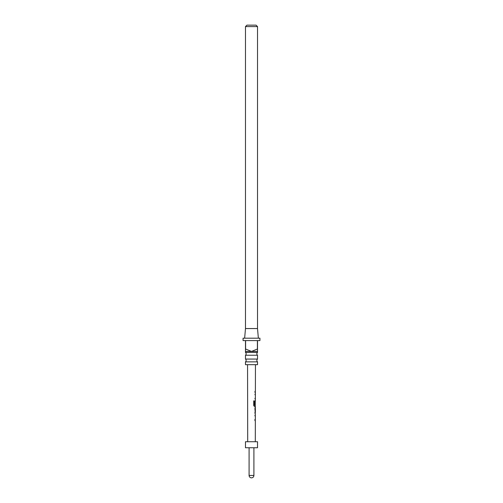 <?xml version="1.0" encoding="UTF-8"?>
<svg xmlns="http://www.w3.org/2000/svg" width="503" height="503" viewBox="0 0 503 503"><rect width="100%" height="100%" fill="white"/><g stroke="black" fill="none" stroke-linecap="round" stroke-linejoin="round"><path stroke-width="0.75" d="M257.517 361.858L245.483 361.858L245.483 364.675L257.517 364.675L257.517 361.858A1.805 1.805 0 0 1 257.517 359.067L257.517 355.237L245.483 355.237A1.805 1.805 0 0 0 245.483 352.44L257.517 352.44L257.517 351.434L251.5 351.434L257.398 349.025L257.398 340.594L245.602 340.594L245.602 349.025L251.5 351.434L245.483 351.434L245.483 340.594L243.075 340.594L243.075 338.186L259.925 338.186L259.925 340.594L257.517 340.594L257.517 351.434M257.517 355.237A1.805 1.805 0 0 1 257.517 352.44M245.483 361.858A1.805 1.805 0 0 0 245.483 359.067L257.517 359.067M244.64 338.186L245.483 328.553L257.517 328.553L258.36 338.186M245.483 352.44L245.483 351.434M245.483 359.067L245.483 355.237M246.923 25.15L256.077 25.15L257.517 26.596L245.483 26.596L246.923 25.15M257.517 328.553L257.517 26.596M245.483 328.553L245.483 26.596M255.279 415.899L254.933 415.83L255.279 415.899L254.933 415.83L255.228 414.786M255.216 420.521L254.927 419.477L255.285 419.477L254.927 419.477M254.914 413.516L255.279 413.516L254.952 408.713L255.291 407.7L254.927 407.7L255.291 407.7M254.927 408.788L255.317 408.788L255.298 412.359L254.92 412.435L255.298 412.359L254.814 412.435L255.178 412.359L255.317 408.788M255.241 406.437L254.443 406.474L253.713 405.456L253.726 400.91L254.505 400.91L254.493 405.198L255.317 405.273M253.726 400.91L254.505 400.91L254.493 405.198M255.241 406.474L255.254 400.715M255.191 404.777L255.298 400.658M255.323 394.773L254.99 394.698L255.323 394.773L254.99 394.698L255.273 393.654M255.26 399.395L254.977 398.345L255.329 398.351L254.977 398.345M254.996 391.303L254.958 392.39M257.517 441.728L245.483 441.728L245.483 447.752L257.517 447.752L257.517 441.728M255.203 394.773L254.883 394.698L255.203 394.773M254.87 398.345L255.329 398.351M253.657 400.91L254.411 400.91M255.166 406.474L254.348 406.474L255.166 406.474M254.399 405.198L255.197 405.273M254.82 408.788L255.197 408.788M255.159 415.899L254.826 415.83L255.159 415.899M254.82 419.477L255.285 419.477M255.14 420.565L254.814 420.558L255.14 420.565M249.092 447.752L249.092 475.442L253.908 475.442L253.908 447.752M255.291 441.728L255.335 420.558M255.335 419.477L255.348 415.855M255.348 414.749L255.216 413.516M255.354 412.403L255.361 408.788M255.361 407.7L255.367 406.474M255.373 400.658L255.379 399.432M255.379 398.351L255.386 394.723M255.392 393.616L255.392 392.39M255.392 391.303L255.449 364.675M247.709 441.728L247.551 364.675M249.092 475.442A2.408 2.408 0 0 0 251.5 477.85A2.408 2.408 0 0 0 253.908 475.442M255.273 391.303L255.14 392.384M255.26 399.432L255.26 398.345M255.266 394.692L255.273 393.616M255.348 408.788L255.241 407.757M255.228 413.466L255.228 412.403M255.216 420.558L255.216 419.477M255.222 415.824L255.228 414.749"/></g></svg>
